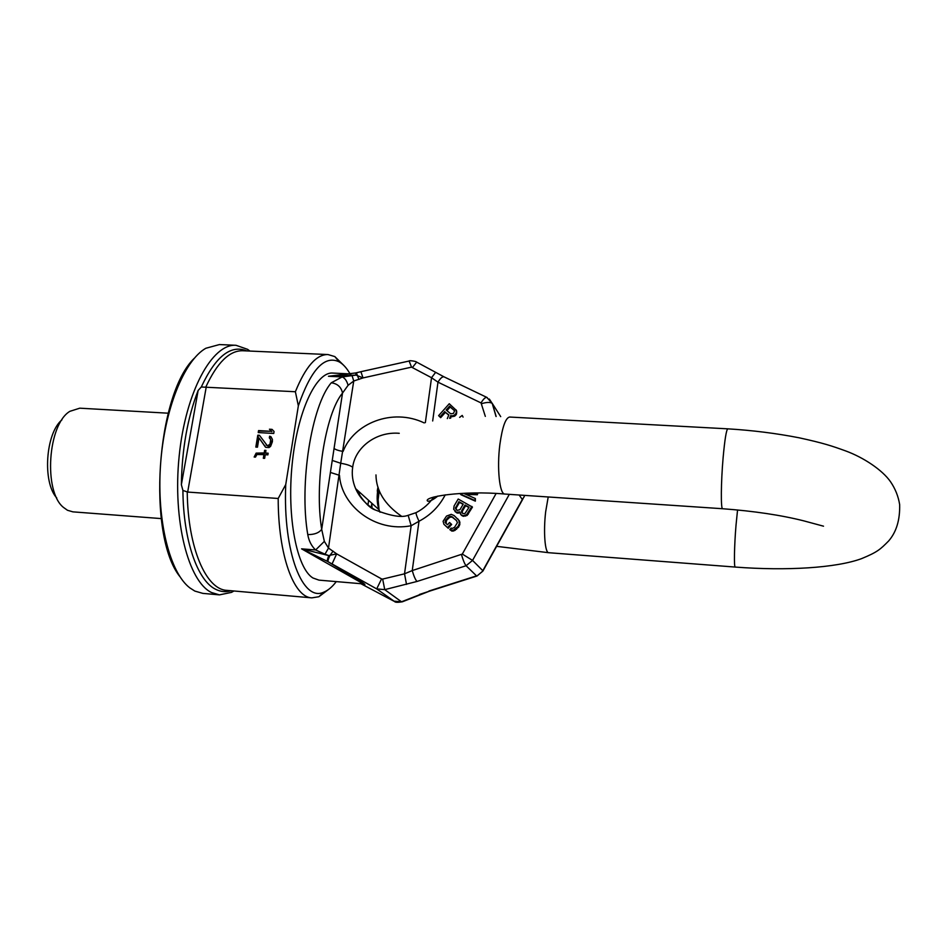 <?xml version="1.0" encoding="UTF-8"?>
<svg xmlns="http://www.w3.org/2000/svg" width="947" height="947" viewBox="0 0 947 947"><rect width="100%" height="100%" fill="white"/><g stroke="black" fill="none" stroke-linecap="round" stroke-linejoin="round"><path stroke-width="1.42" d="M179.8 576.51C146.927 535.457 156.279 394.591 194.313 358.25M168.211 413.2L79.773 408.181L69.877 411.329C47.776 424.363 43.302 491.588 63.485 507.426L67.486 510.279L72.883 511.853L161.203 518.589M56.761 497.968C42.295 482.331 45.539 433.395 61.946 419.817M236.04 345.3C212.365 343.299 185.636 391.466 179.172 456.052C172.496 520.566 188.417 581.789 211.583 592.55L219.444 594.87L202.871 593.39L194.822 591.07L189.885 587.921C170.01 572.911 156.717 521.513 160.481 465.616C164.151 409.708 184.132 360.523 205.819 348.271L219.408 344.566L236.04 345.3L247.629 349.348L249.913 351.065M219.444 594.87L231.47 592.384L233.968 590.987M329.118 589.046L318.843 596.752L311.835 597.865C293.83 597.45 278.193 555.534 278.193 498.477L187.672 492.061L182.913 490.439L181.362 484.722C181.966 449.032 187.565 417.603 198.136 390.448L201.285 386.992L295.381 391.738C305.561 366.702 316.428 354.308 328.005 354.557L334.812 356.581L343.974 365.578M278.193 498.477L285.734 484.58C282.857 552.752 302.91 602.612 323.898 592.088C328.147 590.372 332.279 586.88 336.28 581.612M350.082 373.911C346.815 368.146 343.181 364.133 339.192 361.872C324.584 354.841 310.971 369.496 298.352 405.837L295.381 391.738M285.734 484.58L298.352 405.837M258.235 432.554L273.73 433.477L274.062 431.489L272.073 429.382L269.433 429.216L271.41 431.335L258.555 430.577L258.235 432.554M259.442 435.289L257.797 435.194L255.82 447.079L257.466 447.185L259.005 437.928L265.776 447.363L269.09 447.564L270.629 446.321L272.381 441.74L272.428 439.408L270.878 436.638L269.611 436.224L269.339 437.881L270.724 439.633L269.966 444.273L267.374 445.788L259.442 435.289M255.477 457.105L256.909 454.513L263.917 454.619L263.313 458.277L264.639 458.36L265.231 454.702L267.883 454.868L268.155 453.211L265.515 453.045L265.941 450.393L264.627 450.31L264.189 452.962L256.14 453.128L254.163 457.022L255.477 457.105M258.555 430.577L258.78 432.59M271.41 431.335L259.04 430.992M269.433 429.216L271.896 431.749M272.452 429.784L269.907 429.63M259.715 435.679L258.282 435.596L256.365 447.114M270.226 438.603L271.256 441.716L270.44 444.676L268.51 446.226L266.154 445.043M271.15 436.981L270.084 436.638L269.824 438.272M259.005 437.928L265.373 447.031M265.882 450.748L265.101 450.701L264.675 453.353L256.637 453.518L254.767 457.058M268.096 453.566L265.515 453.045M263.917 454.619L263.858 458.312M371.745 503.177L372.029 508.018M374.752 509.687C365.862 504.349 359.481 497.329 355.622 488.628L379.025 509.735L377.332 490.534L377.983 487.018M378.279 487.954L377.699 490.972C376.669 497.838 377.119 504.088 379.013 509.735L380.043 512.268M360.831 583.695L393.893 601.167L401.492 601.783L420.953 594.219M419.462 594.456L429.512 591.165M394.425 601.44L376.693 588.892L384.742 589.638L417 581.458C415.402 579.742 413.815 576.107 412.253 570.567L462.325 554.066L496.086 493.541M524.165 495.352L524.259 496.607L522.33 499.483L519.122 495.009M406.512 584.394L404.523 573.823L412.253 570.567L418.988 521.264C416.42 515.606 415.544 512.682 416.337 512.528C423.463 508.811 429.275 503.638 433.773 497.033M324.999 554.196L328.81 555.605C327.449 558.848 327.035 560.79 327.555 561.441L328.136 561.76C327.674 561.062 328.313 558.908 330.041 555.273L336.682 553.865L328.491 548.064L324.999 554.196L315.647 549.97C311.527 546.147 308.9 541.021 307.763 534.57C314.274 534.676 318.926 532.936 321.696 529.349C314.191 483.739 325.259 413.638 342.518 393.076C341.263 387.11 337.523 383.677 331.296 382.777C311.658 405.221 299.027 483.751 307.763 534.57M333.119 551.154L330.041 555.273L328.81 555.605L301.572 548.846L327.555 561.441L362.808 582.819C365.447 584.69 365.637 585.199 363.388 584.358L361.837 583.695M361.718 583.743L360.002 581.979L362.808 582.819M351.017 373.947L332.717 373.071C316.168 371.579 297.263 411.554 292.114 464.586C286.799 517.559 296.932 568.449 312.948 577.99L318.961 580.132L361.505 583.754M359.256 495.399L359.623 492.239M399.255 433.3C375.9 431.323 355.066 447.623 352.675 467.273C350.639 465.604 346.661 464.267 340.707 463.261L328.491 548.064L324.348 541.376L315.647 549.958L301.572 548.846L360.002 581.979M445.256 494.819C439.278 506.373 430.518 515.18 418.988 521.264L411.152 525.727C375.142 532.782 341.275 505.627 339.488 475.323L330.396 472.446L332.243 460.431L340.707 463.261L353.752 381.002L352.071 375.628L356.06 375.095L355.658 372.952L328.443 376.267L356.06 375.095L363.021 377.924L353.752 381.002L348.082 385.322C346.815 380.789 344.838 377.995 342.175 376.93L331.296 382.777M352.071 375.628L342.175 376.93L328.443 376.267L344.104 374.965M435.537 372.479L431.536 377.711L437.976 382.162L481.04 402.925L485.326 416.384M444.344 376.989L443.906 376.788C442.213 376.622 440.237 378.421 437.976 382.162L432.684 420.965M352.675 467.273C351.621 474.4 352.604 481.526 355.622 488.616C362.902 501.01 369.448 508.125 375.261 509.96C390.945 516.079 401.907 517.855 408.157 515.286L411.152 525.727L404.523 573.823L382.659 579.079L384.742 589.638L401.492 601.783L403.02 601.523M450.606 418.207L451.328 416.42L454.359 416.289L456.194 414.703L456.549 410.584L449.269 403.742L438.615 415.65L440.663 417.674L445.421 412.347L448.748 415.129M460.514 493.446L460.94 494.725L475.347 501.152L475.37 498.536L464.29 493.647L476.767 494.05L477.075 493.044M465.96 494.393L477.347 494.748L477.88 493.056M460.408 514.114L462.87 516.186L467.167 515.428L472.458 507.107L458.206 499.022L454.063 506.018L453.66 509.273L456.454 512.339L459.816 511.853L461.106 514.884L463.308 515.701L466.563 514.766L471.866 506.432M454.998 511.546L457.07 513.014L459.887 512.895M443.906 524.295L448.203 528.248L451.66 524.472L449.565 522.495L447.493 524.768L445.528 523.004L445.232 520.897L447.978 517.393L451.518 516.446L456.407 520.377L457.437 522.673L454.489 527.372L452.133 528.485L451.163 528.071L449.778 529.586L453.151 530.32L458.04 526.425L459.378 523.49L458.798 520.211L454.11 515.559L451.222 514.339L446.511 516.079L443.101 521.276L443.906 524.295L447.576 527.597L451.032 523.809M446.073 523.49L446.534 520.329L449.766 517.275L452.145 517.109L456.584 520.637M449.778 529.586L451.861 531.089L453.767 530.959L458.656 527.077L459.922 522.247L457.792 518.861M446.937 410.655L450.168 407.032L454.442 410.596M462.337 513.179L462.325 511.25L465.604 505.71L468.919 507.509M456.241 509.865L456.241 507.935L459.52 502.395L463.107 504.349M324.348 541.376L321.696 529.349L330.396 472.446M348.082 385.322L342.518 393.076L334.066 448.44C335.664 449.73 338.683 450.725 343.098 451.411C353.764 423.451 392.318 407.601 424.22 422.918M355.658 372.952L356.38 372.763L358.937 379.439M332.243 460.431L334.066 448.44M445.421 412.347L448.842 414.904L447.315 418.598M440.663 417.674L440.035 416.846L444.794 411.519M438.615 415.65L440.035 416.846M456.821 412.134L455.945 409.743M456.632 413.744L456.217 411.306M456.194 414.703L456.028 412.916M455.282 415.721L454.678 414.893L455.59 413.875M454.359 416.289L453.755 415.461L454.678 414.893M452.737 416.704L452.133 415.875L453.755 415.461M451.328 416.42L450.725 415.591L452.133 415.875M449.624 418.314L450.725 415.591M450.677 413.78L446.155 409.992L449.565 406.192L454.572 410.82L453.471 413.448L450.677 413.78M463.071 417.106L462.219 415.425L459.65 417.355M460.337 494.026L474.767 500.454L475.37 498.536M469.085 507.237L464.989 513.511L463.012 513.605L461.734 512.516L461.722 510.575L465.013 505.023L469.085 507.237M457.2 510.433L455.4 508.29L458.904 501.709L463.261 504.076L459.982 509.628L457.2 510.433M450.168 407.032L449.565 406.192M477.347 494.748L476.767 494.05M475.347 501.152L474.767 500.454M459.78 512.954L459.177 512.28M458.111 513.191L457.496 512.528M457.07 513.014L456.454 512.339M468.315 514.126L467.723 513.452M467.167 515.428L466.563 514.766M465.593 516.127L465.001 515.452M463.912 516.364L463.308 515.701M462.87 516.186L462.266 515.511M461.71 515.547L461.106 514.884M465.604 505.71L465.013 505.023M462.325 511.25L461.722 510.575M462.1 512.28L461.497 511.617M459.52 502.395L458.904 501.709M456.241 507.935L455.625 507.249M456.016 508.965L455.4 508.29M448.203 528.248L447.576 527.597M459.402 520.874L458.798 520.211M459.922 522.247L459.319 521.596M459.993 524.141L459.378 523.49M459.555 525.597L458.952 524.946M458.656 527.077L458.04 526.425M456.572 529.349L455.957 528.698M455.176 530.391L454.56 529.752M453.767 530.959L453.151 530.32M451.861 531.089L451.245 530.438M453.353 517.737L452.725 517.074M452.145 517.109L451.518 516.446M450.95 516.955L450.322 516.293M449.766 517.275L449.15 516.612M448.606 518.056L447.978 517.393M446.534 520.329L445.907 519.666M445.859 521.548L445.232 520.897M445.658 522.744L445.031 522.093M230.973 590.727C225.765 592.313 220.639 591.816 215.596 589.259C197.568 580.677 183.268 540.477 182.913 490.439M187.234 491.978C187.849 548.159 206.197 589.697 226.878 590.36L311.835 597.865M328.005 354.557L242.799 350.745C229.505 350.414 217.159 362.547 205.771 387.145M187.672 492.061L206.209 387.134M181.362 484.722L198.136 390.448M201.285 386.992C215.667 356.297 230.879 344.282 246.918 350.935M377.439 502.691L379.001 489.978M377.699 490.972L377.545 492.002M371.674 504.278L371.212 507.474M428.908 591.046L476.542 575.859L466.078 565.738L472.553 560.411L482.816 570.698L522.33 499.483M417 581.458L466.078 565.738C464.657 563.95 463.13 560.293 461.52 554.729M394.568 601.499C395.124 602.458 397.728 602.552 402.368 601.795L429.287 591.236L476.874 576.06L482.863 571.124M462.325 554.066L472.553 560.411L509.32 494.346M328.136 561.76L376.693 588.892L381.57 578.925L382.659 579.079M360.949 371.686L409.128 361.02L411.531 367.14L431.536 377.711L425.345 422.634M416.692 362.133L412.584 367.294M487.232 397.586L486.817 397.385C485.219 397.278 483.29 399.125 481.04 402.925M489.315 399.03L492.227 403.422C490.333 402.037 486.805 402.108 481.656 403.647M500.703 416.633L492.404 403.647L496.145 416.502M332.066 563.95L336.682 553.865L381.57 578.925M356.392 372.763L360.89 371.709L363.021 377.924L411.531 367.14M347.442 573.16L345.134 572.959M523.028 498.726L482.994 570.899L477.051 576.001M727.793 428.837L509.628 417.035C505.591 417.816 502.336 426.931 499.886 444.403C496.773 468.078 499.59 494.606 504.893 494.05L722.62 508.728C720.738 509.557 720.951 482.212 723.129 457.555C724.786 439.372 726.349 429.796 727.793 428.837C752.356 430.329 776.138 433.312 799.15 437.798C823.677 443.16 831.738 445.883 845.86 450.997C863.581 457.519 882.344 469.961 890.511 481.715C895.294 488.735 898.336 496.346 899.65 504.562C900.064 519.915 896.383 532.06 888.617 540.997C880.319 549.343 877.668 552.006 861.521 558.659C836.177 567.975 786.519 571.005 735.227 567.064C733.901 567.691 734.28 545.65 736.032 525.052L737.559 509.948M496.619 546.336L548.751 552.717C544.963 553.131 543.27 531.622 545.673 511.723L548.206 496.974M233.021 590.904L231.47 592.384M323.898 592.088L318.843 596.752M339.192 361.872L334.812 356.581M248.966 351.017L247.629 349.348M368.62 500.359L367.945 504.988M379.262 490.617L377.604 503.875M409.222 360.996C408.619 360.18 416.396 361.316 416.538 362.05L443.906 376.788L486.817 397.385L492.227 403.422L496.039 416.502M416.076 512.658L408.252 515.275M437.81 496.074C433.122 499.827 429.737 501.531 427.665 501.164C422.421 496.974 462.219 490.226 504.893 494.05M375.971 474.921C376.172 490.688 384.6 504.396 401.256 516.044M735.227 567.064L548.751 552.717M823.523 526.189L803.743 520.85C781.062 515.132 754.013 511.096 722.62 508.728"/></g></svg>

